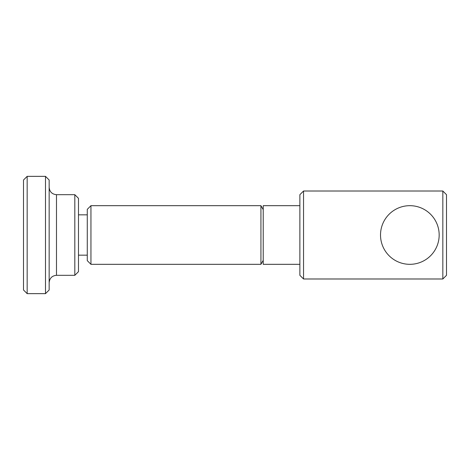 <?xml version="1.0" encoding="UTF-8"?>
<svg xmlns="http://www.w3.org/2000/svg" width="470" height="470" viewBox="0 0 470 470"><rect width="100%" height="100%" fill="white"/><g stroke="black" fill="none" stroke-linecap="round" stroke-linejoin="round"><path stroke-width="0.7" d="M439.168 235A29.322 29.322 0 0 0 409.846 205.678A29.322 29.322 0 0 0 380.518 235A29.322 29.322 0 0 0 409.846 264.322A29.322 29.322 0 0 0 439.168 235M442.834 278.986L442.834 191.014L446.5 194.68L446.5 275.32L442.834 278.986L303.544 278.986L303.544 191.014L299.878 194.68L299.878 275.32L303.544 278.986M446.5 211.177L446.5 258.823M260.932 264.322L260.932 205.678L263.224 209.643L263.224 235L263.224 205.678L299.878 205.678L299.878 264.322L263.224 264.322L263.224 235L263.224 260.357L260.932 264.322L90.945 264.322L90.945 205.678L87.279 209.344L87.279 260.656L90.945 264.322M74.818 275.32L78.484 271.654L78.484 198.346L74.818 194.68L74.818 275.32L56.488 275.32C52.076 275.714 49.632 278.158 49.156 282.652L49.156 235L49.156 289.984L45.496 293.65L27.166 293.65L27.166 176.35L23.5 180.016L23.5 289.984L27.166 293.65M49.156 216L49.156 187.348C49.591 191.801 52.035 194.245 56.488 194.68L56.488 275.32M49.156 235L49.156 180.016L45.496 176.35L45.496 293.65M87.279 255.163L78.484 255.163M87.279 214.837L78.484 214.837M260.932 205.678L90.945 205.678M442.834 191.014L303.544 191.014M45.496 176.35L27.166 176.35M74.818 194.68L56.488 194.68"/></g></svg>

